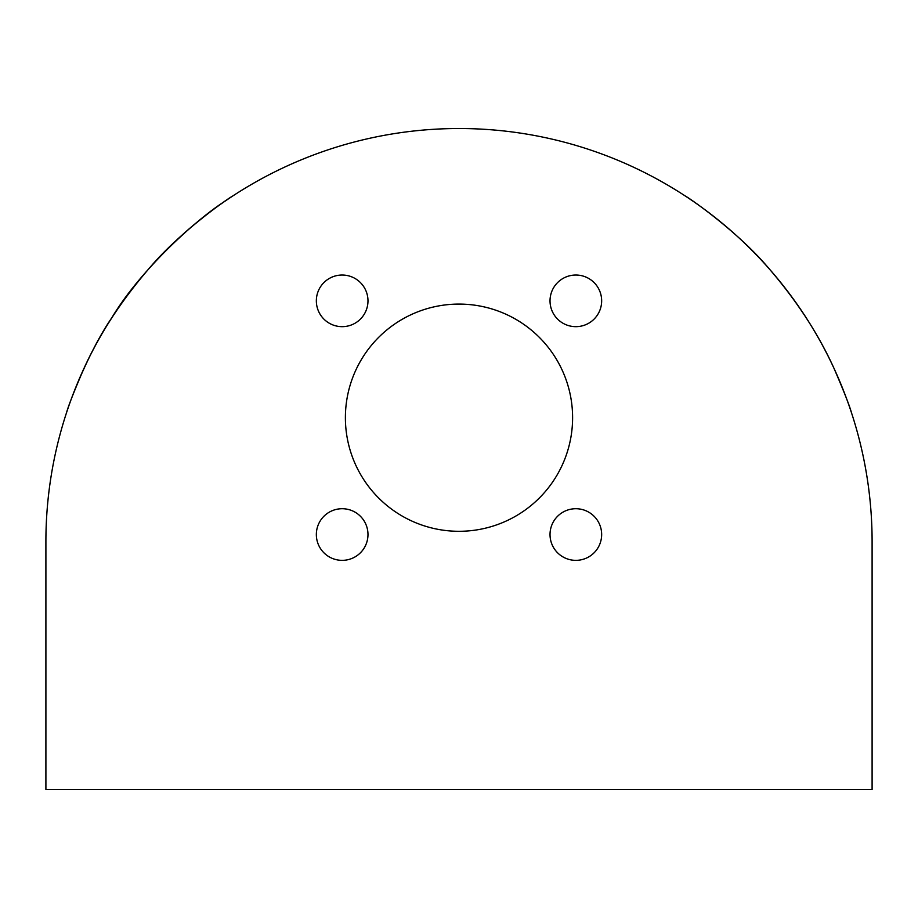 <?xml version="1.0" encoding="UTF-8"?>
<svg xmlns="http://www.w3.org/2000/svg" width="918" height="918" viewBox="0 0 918 918"><rect width="100%" height="100%" fill="white"/><g stroke="black" fill="none" stroke-linecap="round" stroke-linejoin="round"><path stroke-width="1.38" d="M367.98 534.528A25.819 25.819 0 0 1 329.252 556.893A25.819 25.819 0 0 1 329.252 512.175A25.819 25.819 0 0 1 367.98 534.528M601.657 300.852A25.819 25.819 0 0 1 562.929 323.205A25.819 25.819 0 0 1 562.929 278.487A25.819 25.819 0 0 1 601.657 300.852M601.657 534.528A25.819 25.819 0 0 1 562.929 556.893A25.819 25.819 0 0 1 562.929 512.175A25.819 25.819 0 0 1 601.657 534.528M367.98 300.852A25.819 25.819 0 0 1 329.252 323.205A25.819 25.819 0 0 1 329.252 278.487A25.819 25.819 0 0 1 367.98 300.852M45.9 541.62A413.1 413.1 0 0 1 459 128.52A413.1 413.1 0 0 1 872.1 541.62L872.1 789.48L45.9 789.48L45.9 541.62L45.9 789.48M572.602 417.69A113.602 113.602 0 0 1 402.199 516.077A113.602 113.602 0 0 1 402.199 319.303A113.602 113.602 0 0 1 572.602 417.69M851.445 412.63C849.62 405.894 843.849 391.206 834.106 368.577C818.443 334.049 796.675 300.645 768.825 268.377C736.695 230.188 686.515 196.2 686.205 196.613M224.772 201.352C197.462 218.622 141.097 268.882 111.916 317.594C88.92 351.043 69.894 401.12 66.555 412.63C68.38 405.894 74.151 391.206 83.894 368.577C99.557 334.049 121.325 300.645 149.175 268.377C181.305 230.188 231.485 196.2 231.795 196.613L226.023 200.48M872.1 789.48L872.1 541.62"/></g></svg>
